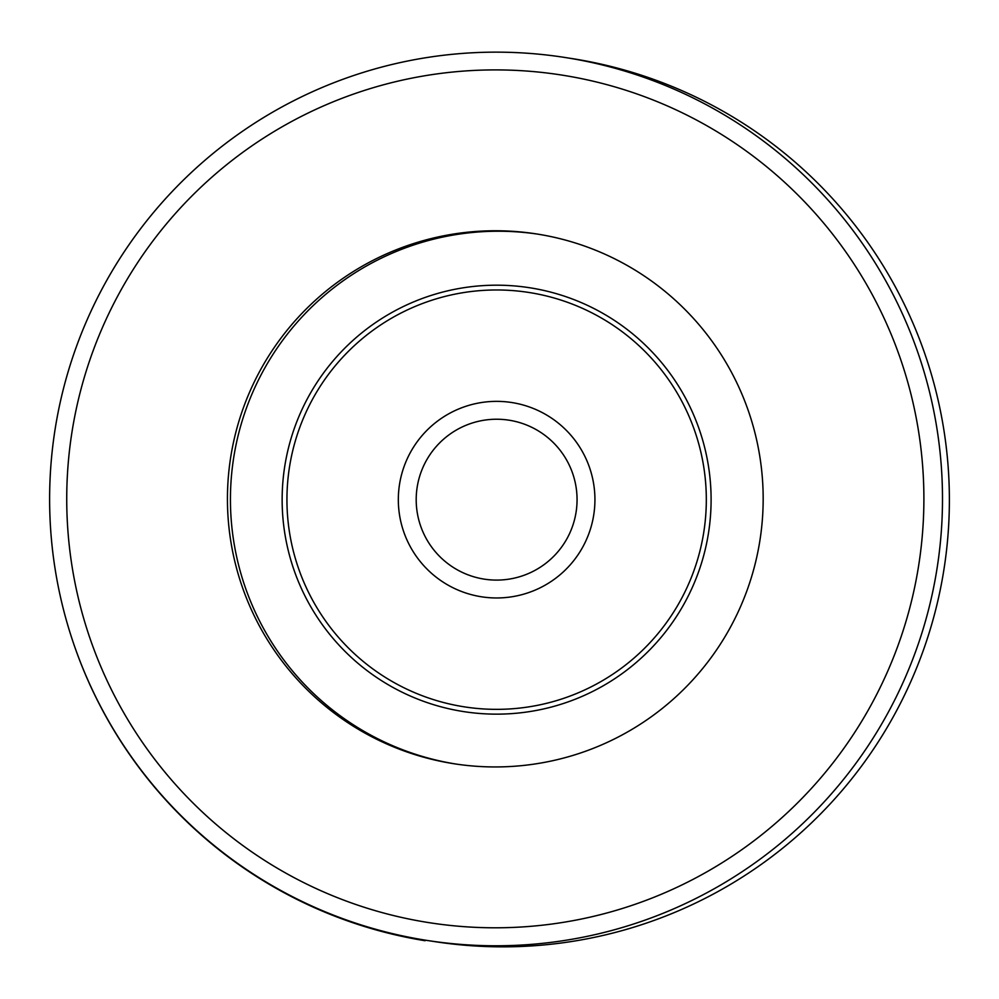 <?xml version="1.0" encoding="UTF-8"?>
<svg xmlns="http://www.w3.org/2000/svg" width="999" height="999" viewBox="0 0 999 999"><rect width="100%" height="100%" fill="white"/><g stroke="black" fill="none" stroke-linecap="round" stroke-linejoin="round"><path stroke-width="1.5" d="M455.844 764.023A268.094 267.857 98.8 0 1 276.835 348.564A268.094 267.857 98.8 0 1 537.774 234.141M263.361 633.016A268.094 267.857 98.8 0 1 536.276 233.903A268.094 267.857 98.8 0 1 716.345 650.224A268.094 267.857 98.8 0 1 263.361 633.016M564.335 57.393L571.216 58.454A446.828 446.428 98.8 0 1 871.34 752.322A446.828 446.428 98.8 0 1 434.665 941.607L427.784 940.546A446.828 446.428 98.8 0 1 127.66 246.678A446.828 446.428 98.8 0 1 882.641 275.374A446.828 446.428 98.8 0 1 427.784 940.546M866.433 284.203A428.958 428.571 98.8 0 1 709.677 870.229A428.958 428.571 98.8 0 1 124.201 713.511A428.958 428.571 98.8 0 1 280.944 127.472A428.958 428.571 98.8 0 1 866.433 284.203M282.143 499.662A214.473 214.473 0 0 0 496.628 714.148A214.473 214.473 0 0 0 711.101 499.662A214.473 214.473 0 0 0 496.628 285.19A214.473 214.473 0 0 0 282.143 499.662M577.06 499.662A80.432 80.432 0 0 0 496.628 419.23A80.432 80.432 0 0 0 416.196 499.662A80.432 80.432 0 0 0 496.628 580.094A80.432 80.432 0 0 0 577.06 499.662M594.929 499.662A98.302 98.302 0 0 0 496.628 401.361A98.302 98.302 0 0 0 398.326 499.662A98.302 98.302 0 0 0 496.628 597.964A98.302 98.302 0 0 0 594.929 499.662M286.938 499.662A209.69 209.69 0 0 0 496.628 709.352A209.69 209.69 0 0 0 706.318 499.662A209.69 209.69 0 0 0 496.628 289.972A209.69 209.69 0 0 0 286.938 499.662M72.19 639.348A446.828 446.828 0 0 0 425.137 940.733L425.137 940.134"/></g></svg>
